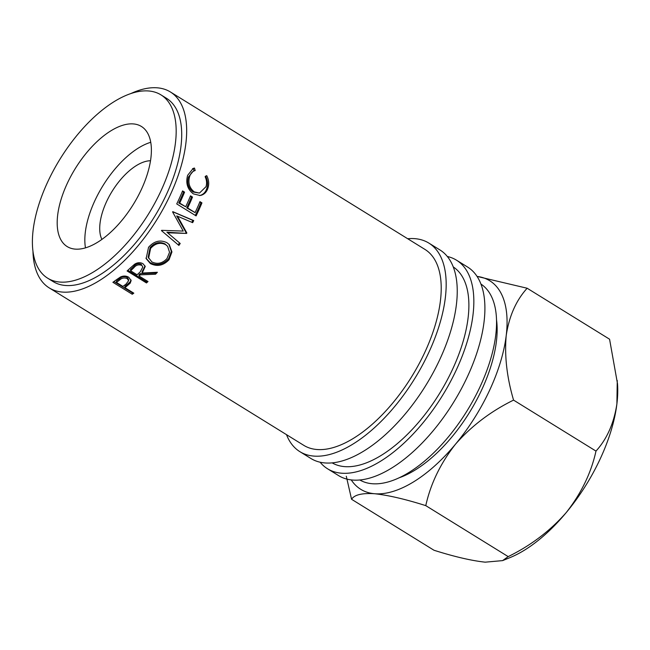 <?xml version="1.0" encoding="UTF-8"?>
<svg xmlns="http://www.w3.org/2000/svg" width="650" height="650" viewBox="0 0 650 650"><rect width="100%" height="100%" fill="white"/><g stroke="black" fill="none" stroke-linecap="round" stroke-linejoin="round"><path stroke-width="0.97" d="M286.504 434.655A122.614 59.239 -58.3 0 0 299.869 451.661L310.936 458.502A122.614 59.239 -58.3 0 0 324.748 462.922A122.614 59.239 -58.3 0 0 433.168 372.686A122.614 59.239 -58.3 0 0 439.928 249.933L428.862 243.092A122.614 59.239 -58.3 0 0 415.058 238.672A122.614 59.239 -58.3 0 0 407.68 238.729M299.869 451.661A122.614 59.239 -58.3 0 0 313.674 456.073A122.614 59.239 -58.3 0 0 422.102 365.844A122.614 59.239 -58.3 0 0 428.862 243.092M320.117 462.215A122.614 59.239 -58.3 0 0 327.535 468.772L338.601 475.613A122.614 59.239 -58.3 0 0 352.414 480.033A122.614 59.239 -58.3 0 0 460.834 389.797A122.614 59.239 -58.3 0 0 467.602 267.044L456.527 260.203A122.614 59.239 -58.3 0 0 447.346 256.49M327.535 468.772A122.614 59.239 -58.3 0 0 341.348 473.184A122.614 59.239 -58.3 0 0 449.767 382.956A122.614 59.239 -58.3 0 0 456.527 260.203M133.469 123.931A70.598 34.109 -58.3 0 0 71.045 175.89A70.598 34.109 -58.3 0 0 67.153 246.561A70.598 34.109 -58.3 0 0 75.099 249.104A70.598 34.109 -58.3 0 0 137.524 197.153A70.598 34.109 -58.3 0 0 141.424 126.474A70.598 34.109 -58.3 0 0 133.469 123.931M150.759 142.301A70.598 34.109 -58.3 0 0 102.944 185.689A70.598 34.109 -58.3 0 0 85.475 247.853M398.938 477.864A107.754 52.065 -58.3 0 0 496.551 320.027M47.604 278.159L53.138 281.588A107.754 52.065 -58.3 0 0 65.276 285.464A107.754 52.065 -58.3 0 0 160.558 206.172A107.754 52.065 -58.3 0 0 166.498 98.296L160.964 94.876A107.754 52.065 -58.3 0 0 148.826 90.992A107.754 52.065 -58.3 0 0 53.544 170.292A107.754 52.065 -58.3 0 0 47.604 278.159A107.754 52.065 -58.3 0 0 59.743 282.043A107.754 52.065 -58.3 0 0 155.025 202.751A107.754 52.065 -58.3 0 0 160.964 94.876M359.808 479.976A115.188 55.648 -58.3 0 0 372.084 483.714A115.188 55.648 -58.3 0 0 473.541 399.677A115.188 55.648 -58.3 0 0 480.968 284.066M332.134 462.865A115.188 55.648 -58.3 0 0 344.419 466.602A115.188 55.648 -58.3 0 0 445.876 382.566A115.188 55.648 -58.3 0 0 453.302 266.955M126.108 286.739A115.188 55.648 -58.3 0 1 124.865 287.641L133.811 293.166A115.188 55.648 -58.3 0 1 132.251 294.263L112.889 282.287A115.188 55.648 -58.3 0 0 116.285 279.841L120.534 276.965C123.427 275.673 126.173 275.779 128.757 277.266L131.121 280.581L130.211 283.156L126.108 286.739L126.149 285.366L130.179 281.832L131.032 279.947M140.335 274.844A115.188 55.648 -58.3 0 1 139.076 276.006L148.021 281.539A115.188 55.648 -58.3 0 1 146.469 282.945L127.108 270.961A115.188 55.648 -58.3 0 0 130.544 267.792L134.672 264.184C137.54 262.397 140.319 262.243 142.992 263.721L145.226 266.459L142.228 273.041L157.389 272.269A115.188 55.648 -58.3 0 1 155.529 274.219L140.335 274.844L140.14 273.666L155.236 273.138A113.327 54.754 -58.3 0 0 155.984 272.358M166.928 242.702L169.252 244.603L171.949 251.932L169.032 259.74C163.337 265.639 157.113 266.914 150.361 263.551L146.153 258.635L148.541 247.309C154.131 241.044 160.266 239.509 166.928 242.702M166.896 232.229L186.574 233.431L167.611 232.781L180.213 243.49L167.611 232.781M165.628 234.162L178.896 245.432A115.188 55.648 -58.3 0 0 180.213 243.49M178.896 245.432L161.444 230.612A115.188 55.648 -58.3 0 0 161.623 230.336L183.227 231.075L172.607 211.957A115.188 55.648 -58.3 0 0 172.77 211.656L193.732 220.602A115.188 55.648 -58.3 0 1 192.652 222.666L177.548 216.222L186.851 232.984A115.188 55.648 -58.3 0 1 186.574 233.431M184.567 192.132A115.188 55.648 -58.3 0 1 179.717 203.084L185.673 206.765A115.188 55.648 -58.3 0 0 190.523 195.821L192.514 197.048A115.188 55.648 -58.3 0 1 187.663 207.992L195.106 212.599A115.188 55.648 -58.3 0 0 199.956 201.654L201.947 202.889A115.188 55.648 -58.3 0 1 196.097 215.898L176.735 203.921A115.188 55.648 -58.3 0 0 182.577 190.905L184.567 192.132L182.341 191.474M195.187 170.519L193.196 171.218L188.451 177.003C186.802 183.235 188.386 188.248 193.196 192.034L199.452 193.091L206.009 186.688C207.009 183.406 206.708 180.066 205.116 176.662L206.716 175.638C208.837 179.757 209.259 183.844 208 187.899C206.862 191.685 204.653 194.123 201.362 195.227L200.046 195.504L193.334 193.871C187.452 189.256 185.551 183.072 187.631 175.338L193.164 168.423L194.472 168.058L195.187 170.519C192.481 171.291 190.612 173.347 189.581 176.694C187.899 183.024 189.459 188.086 194.269 191.888L199.452 193.091M32.963 251.518A115.188 55.648 -58.3 0 0 49.229 287.909L303.777 445.339A115.188 55.648 -58.3 0 0 316.753 449.491A115.188 55.648 -58.3 0 0 418.6 364.723A115.188 55.648 -58.3 0 0 424.954 249.413L170.406 91.975A115.188 55.648 -58.3 0 0 157.438 87.831A115.188 55.648 -58.3 0 0 130.585 93.681M49.229 287.909A115.188 55.648 -58.3 0 0 62.205 292.053A115.188 55.648 -58.3 0 0 164.052 207.293A115.188 55.648 -58.3 0 0 170.406 91.975M150.524 160.753A48.303 23.335 -58.3 0 0 112.101 191.352A48.303 23.335 -58.3 0 0 101.888 239.403M477.092 276.437A122.614 59.239 121.7 0 1 506.228 335.441A122.614 59.239 121.7 0 1 455.544 444.137C471.502 425.945 490.839 411.271 513.557 400.116C506.846 377.236 504.4 355.68 506.228 335.441C509.153 316.127 516.124 300.389 527.15 288.234L477.173 276.437M346.296 476.247L351.569 499.281C354.364 494.804 362.017 492.952 374.546 493.724A122.614 59.239 121.7 0 1 351.244 479.911M374.546 493.724A122.614 59.239 -58.3 0 0 455.544 444.137C440.529 463.255 430.609 483.754 425.774 505.635C405.316 499.168 388.237 495.194 374.546 493.724M527.15 288.234L609.57 339.211L617.5 383.695A122.614 59.239 121.7 0 1 616.899 403.886A122.614 59.239 121.7 0 1 566.215 512.59A122.614 59.239 121.7 0 1 509.925 557.635L502.588 560.617L485.217 562.169C471.526 560.698 454.456 556.725 433.997 550.258L351.569 499.281M617.256 380.494L616.899 403.886C613.974 423.207 607.003 438.937 595.985 451.092C591.151 472.981 581.222 493.48 566.215 512.59C550.258 530.79 530.92 545.464 508.194 556.611L502.588 560.617M508.194 556.611L425.774 505.635M595.985 451.092L513.557 400.116M189.581 176.694L188.451 177.003M194.269 191.888L193.196 192.034M205.546 176.109C207.667 180.188 208.114 184.226 206.871 188.216C205.757 191.937 203.556 194.326 200.281 195.39L199.534 195.561M208 187.899L206.871 188.216M201.362 195.227L200.281 195.39M192.538 168.699L193.294 168.529L194.017 170.966M194.472 168.058L193.294 168.529M179.717 203.084L178.75 202.971A113.327 54.754 -58.3 0 0 183.528 192.205M178.75 202.971L185.673 206.765M190.287 196.389L192.514 197.048M187.663 207.992L186.696 207.886A113.327 54.754 -58.3 0 0 191.474 197.121M186.696 207.886L195.106 212.599M199.729 202.223L201.947 202.889M195.317 215.418A113.327 54.754 -58.3 0 0 200.907 202.954M185.786 233.009A113.327 54.754 -58.3 0 0 186.054 232.562L186.851 232.984M186.054 232.562L176.678 215.938L177.548 216.222M191.823 222.308A113.327 54.754 -58.3 0 0 192.822 220.382L193.732 220.602M172.721 211.746L192.822 220.382M178.23 244.814A113.327 54.754 -58.3 0 0 179.522 242.905M168.943 244.286L171.373 251.453L168.529 258.895C162.923 264.696 156.739 265.915 149.996 262.551L145.957 258.099M169.032 259.74L168.529 258.895M150.361 263.551L149.996 262.551M167.611 246.309L164.97 243.888C159.543 241.377 154.586 242.613 150.101 247.601L148.168 257.197L151.84 261.893C157.324 264.55 162.378 263.445 166.985 258.586L169.536 252.273L167.611 246.309L165.579 244.587C160.144 242.084 155.155 243.376 150.597 248.446L148.598 258.221M164.97 243.888L165.579 244.587M150.101 247.601L150.597 248.446M145.048 265.956L142.009 271.887L142.228 273.041M155.529 274.219L155.236 273.138M139.076 276.006L138.913 274.812A113.327 54.754 -58.3 0 0 140.14 273.666M146.469 282.945L146.331 281.718A113.327 54.754 -58.3 0 0 147.136 280.995M146.331 281.718L127.847 270.294M142.805 267.028L140.262 271.838L137.093 274.779L130.634 270.79L130.463 269.588A113.327 54.754 -58.3 0 0 133.632 266.606C135.696 264.006 138.214 263.201 141.18 264.217L142.805 267.028L141.18 264.217M130.634 270.79A115.188 55.648 -58.3 0 0 133.851 267.759L133.632 266.606M141.472 265.298C138.499 264.298 135.956 265.119 133.851 267.759M130.211 283.156L130.179 281.832M124.865 287.641L124.93 286.252A113.327 54.754 -58.3 0 0 126.149 285.366M132.251 294.263L132.34 292.858A113.327 54.754 -58.3 0 0 132.795 292.541M132.34 292.858L113.986 281.515M128.611 280.719L125.962 284.188L122.883 286.406L116.423 282.417L116.488 281.027A113.327 54.754 -58.3 0 0 119.608 278.72C121.688 276.632 124.199 276.152 127.148 277.274L128.562 279.435L128.611 280.719L127.205 278.574L127.148 277.274M116.423 282.417A115.188 55.648 -58.3 0 0 119.6 280.069L119.608 278.72M127.205 278.574C124.256 277.452 121.721 277.948 119.6 280.069"/></g></svg>
